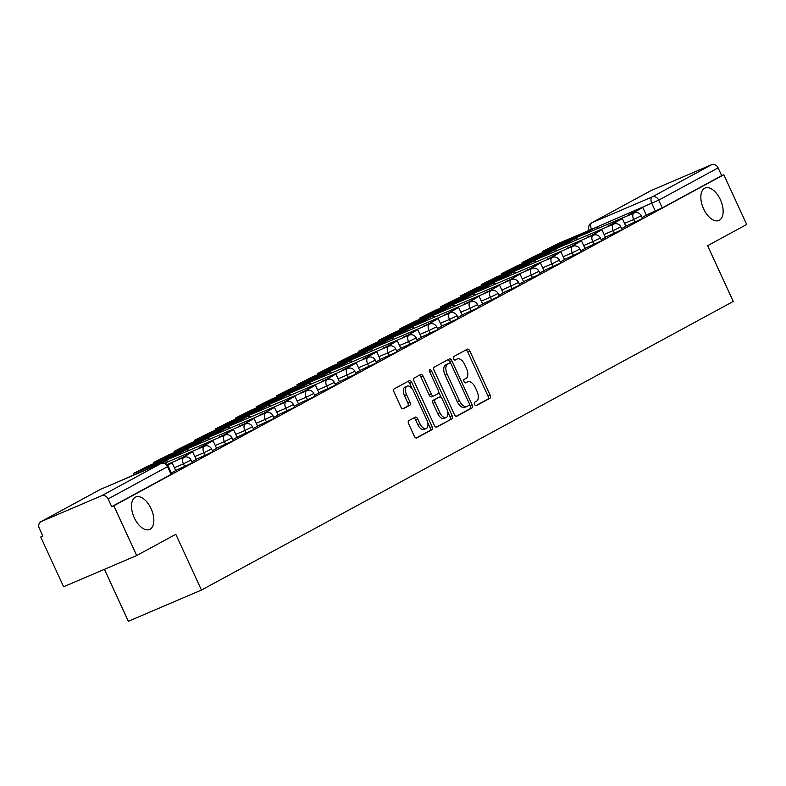 <?xml version="1.0" encoding="UTF-8"?>
<svg xmlns="http://www.w3.org/2000/svg" width="786" height="786" viewBox="0 0 786 786"><rect width="100%" height="100%" fill="white"/><g stroke="black" fill="none" stroke-linecap="round" stroke-linejoin="round"><path stroke-width="1.18" d="M474.577 404.436A1.896 1.022 66.9 0 0 476.218 405.684A1.896 1.022 66.9 0 0 476.267 405.664L489.943 398.237A2.702 1.464 66.9 0 0 490.1 395.083L469.792 350.91A2.702 1.464 66.9 0 0 467.444 349.131A2.702 1.464 66.9 0 0 467.375 349.161L453.689 356.579A1.896 1.022 66.9 0 0 453.581 358.789A1.896 1.022 66.9 0 0 455.222 360.037A1.896 1.022 66.9 0 0 455.271 360.017L457.039 359.055A8.646 4.677 66.9 0 1 457.255 358.956A8.646 4.677 66.9 0 1 464.772 364.675L466.471 368.359A8.646 4.677 66.9 0 1 465.96 378.439L464.192 379.402A1.896 1.022 66.9 0 0 464.074 381.613A1.896 1.022 66.9 0 0 465.725 382.861A1.896 1.022 66.9 0 0 465.764 382.841L467.542 381.878A8.646 4.677 66.9 0 1 467.749 381.78A8.646 4.677 66.9 0 1 475.275 387.498L476.964 391.173A8.646 4.677 66.9 0 1 476.454 401.263L474.685 402.226A1.896 1.022 66.9 0 0 474.577 404.436M151.079 508.68A17.626 9.52 66.9 0 0 135.752 497.027A17.626 9.52 66.9 0 0 134.288 517.797A17.626 9.52 66.9 0 0 149.605 529.45A17.626 9.52 66.9 0 0 151.079 508.68M720.389 199.713A17.626 9.52 66.9 0 0 705.071 188.06A17.626 9.52 66.9 0 0 703.598 208.821A17.626 9.52 66.9 0 0 718.915 220.473A17.626 9.52 66.9 0 0 720.389 199.713M408.789 420.667A2.702 1.464 66.9 0 0 408.632 423.811L414.33 436.21A2.702 1.464 66.9 0 0 416.678 437.999A2.702 1.464 66.9 0 0 416.747 437.959L431.936 429.716A2.702 1.464 66.9 0 0 432.094 426.562L411.785 382.399A2.702 1.464 66.9 0 0 409.437 380.611A2.702 1.464 66.9 0 0 409.368 380.64L394.169 388.883A2.702 1.464 66.9 0 0 394.012 392.037L400.899 407.01A2.702 1.464 66.9 0 0 403.247 408.799A2.702 1.464 66.9 0 0 403.316 408.759L409.82 405.232A2.702 1.464 66.9 0 0 409.978 402.078L406.559 394.66A7.231 3.91 66.9 0 1 407.168 386.142A7.231 3.91 66.9 0 1 413.446 390.917L426.827 419.999A7.231 3.91 66.9 0 1 426.218 428.517A7.231 3.91 66.9 0 1 419.94 423.733L417.71 418.889A2.702 1.464 66.9 0 0 415.362 417.101A2.702 1.464 66.9 0 0 415.293 417.13L408.789 420.667M723.818 174.728L746.7 224.482L707.606 245.694L733.25 301.441L201.452 590.06L175.809 534.313L136.715 555.525L113.832 505.771L723.818 174.728L721.686 175.642L718.119 167.89L658.697 200.145L589.245 230.318M454.377 414.477A2.702 1.464 66.9 0 0 456.725 416.266A2.702 1.464 66.9 0 0 456.794 416.226L471.983 407.983A2.702 1.464 66.9 0 0 472.14 404.829L451.822 360.666A2.702 1.464 66.9 0 0 449.474 358.878A2.702 1.464 66.9 0 0 449.415 358.907L434.216 367.15A2.702 1.464 66.9 0 0 434.059 370.304L454.377 414.477M451.96 418.85L436.77 427.093A2.702 1.464 66.9 0 1 436.702 427.132A2.702 1.464 66.9 0 1 434.353 425.344L414.035 381.171A2.702 1.464 66.9 0 1 414.193 378.017L420.697 374.49A2.702 1.464 66.9 0 1 420.765 374.46A2.702 1.464 66.9 0 1 423.114 376.248L431.357 394.159A2.702 1.464 66.9 0 0 433.705 395.947A2.702 1.464 66.9 0 0 433.764 395.918L438.087 393.57A2.702 1.464 66.9 0 0 438.244 390.416L429.667 371.768A1.896 1.022 66.9 0 1 429.824 369.538A1.896 1.022 66.9 0 1 431.465 370.796L452.117 415.696A2.702 1.464 66.9 0 1 451.96 418.85L436.171 427.171M136.715 555.525L63.617 586.759L40.734 537.005L42.778 535.895M104.44 569.31L128.344 621.284L201.452 590.06M113.832 505.771L111.71 506.685L108.144 498.933A5.512 4.628 -118.5 0 0 101.581 495.76L41.265 521.521A5.512 4.628 -118.5 0 0 40.931 521.688A5.512 4.628 -118.5 0 0 39.3 528.349L42.866 536.091L40.734 537.005M721.686 175.642L662.264 207.887L646.279 215.02M650.602 190.831A5.512 4.628 61.5 0 1 650.916 190.634A5.512 4.628 61.5 0 1 651.24 190.477L711.556 164.716A5.512 4.628 61.5 0 1 718.119 167.89M621.618 228.618L625.892 226.289M601.152 239.73L605.495 237.372L601.87 229.659L590.384 236.409M580.687 250.832L585.03 248.474L581.404 240.762L569.919 247.511M560.222 261.944L564.574 259.586L560.939 251.864L549.453 258.623M539.766 273.047L544.108 270.689L540.473 262.976L528.998 269.726M519.3 284.149L523.643 281.791L520.008 274.078L508.532 280.838M498.835 295.261L503.178 292.903L499.552 285.19L488.067 291.94M478.369 306.363L482.712 304.005L479.087 296.293L467.601 303.042M457.904 317.465L462.247 315.107L458.621 307.395L447.136 314.154M437.438 328.577L441.791 326.219L438.156 318.507L426.67 325.257M416.973 339.68L421.325 337.322L417.69 329.609L406.205 336.369M396.517 350.792L400.86 348.434L397.225 340.711L385.749 347.471M376.052 361.894L380.326 359.566M355.586 372.996L359.86 370.668M335.121 384.108L339.464 381.75L335.838 374.038L324.353 380.788M314.655 395.211L318.998 392.853L315.373 385.14L303.887 391.89M294.19 406.323L298.542 403.965L294.907 396.242L283.422 403.002M273.734 417.425L278.077 415.067L274.442 407.354L262.966 414.104M253.269 428.527L257.611 426.169L253.986 418.457L242.501 425.216M232.803 439.639L237.146 437.281L233.521 429.569L222.035 436.318M212.338 450.742L216.612 448.413M191.872 461.844L196.215 459.486L192.59 451.773L181.104 458.533M171.407 472.956L175.759 470.598L172.124 462.885L167.752 465.253M184.71 466.579L183.443 463.828L191.067 460.095L192.334 462.846L175.612 470.46M205.175 455.467L203.908 452.716L211.532 448.993L212.8 451.744L196.078 459.358M225.631 444.365L224.374 441.614L231.998 437.89L233.265 440.641L216.543 448.246M246.097 433.253L244.839 430.512L252.463 426.778L253.731 429.529L236.999 437.144M266.562 422.151L265.295 419.4L272.929 415.676L274.186 418.427L257.464 426.041M287.028 411.049L285.76 408.298L293.394 404.574L294.652 407.315L277.93 414.929M307.493 399.936L306.226 397.185L313.85 393.462L315.117 396.213L298.395 403.827M327.959 388.834L326.691 386.083L334.315 382.36L335.583 385.111L318.861 392.715M348.414 377.722L347.157 374.981L354.781 371.247L356.048 373.998L339.326 381.613M368.88 366.62L367.622 363.869L375.246 360.145L376.514 362.896L359.782 370.511M389.345 355.518L388.078 352.767L395.712 349.043L396.979 351.794L380.247 359.399M409.811 344.406L408.543 341.655L416.177 337.931L417.435 340.682L400.713 348.296M430.276 333.303L429.009 330.552L436.633 326.829L437.9 329.58L421.178 337.184M450.742 322.201L449.474 319.45L457.098 315.717L458.366 318.468L441.644 326.082M471.197 311.089L469.94 308.338L477.564 304.614L478.831 307.365L462.109 314.98M491.663 299.987L490.405 297.236L498.029 293.512L499.297 296.263L482.575 303.868M512.128 288.875L510.861 286.133L518.495 282.4L519.762 285.151L503.03 292.765M532.594 277.772L531.326 275.021L538.96 271.298L540.218 274.049L523.496 281.663M553.059 266.67L551.792 263.919L559.416 260.195L560.683 262.937L543.961 270.551M573.525 255.558L572.257 252.807L579.881 249.083L581.149 251.834L564.427 259.449M593.99 244.456L592.723 241.705L600.347 237.981L601.614 240.732L584.892 248.337M614.446 233.344L613.188 230.603L620.812 226.869L622.08 229.62L605.358 237.234M634.911 222.242L633.644 219.491L641.278 215.767L642.545 218.518L625.813 226.132M642.083 217.516L646.357 215.187M111.71 506.685L171.869 473.958L168.312 466.206L108.144 498.933M465.843 382.605A8.646 4.677 66.9 0 0 465.617 382.684A8.646 4.677 66.9 0 0 465.41 382.792L467.542 381.878M455.349 359.782A8.646 4.677 66.9 0 0 455.123 359.87A8.646 4.677 66.9 0 0 454.907 359.968L457.039 359.055M475.756 405.694L487.811 399.15A2.702 1.464 66.9 0 0 487.978 395.997L467.66 351.823A2.702 1.464 66.9 0 0 465.843 349.996M450.496 363.309L449.7 361.57A2.702 1.464 66.9 0 0 447.873 359.742M456.194 416.305L469.851 408.897A2.702 1.464 66.9 0 0 470.008 405.743L469.399 404.407M468.987 405.321A1.896 1.022 66.9 0 0 469.095 403.11L451.262 364.34A1.896 1.022 66.9 0 0 449.621 363.093A1.896 1.022 66.9 0 0 449.572 363.112L447.706 364.124A8.646 4.677 66.9 0 0 447.195 374.215L459.388 400.713A8.646 4.677 66.9 0 0 466.904 406.431A8.646 4.677 66.9 0 0 467.12 406.333L468.987 405.321M447.539 363.977A1.896 1.022 66.9 0 0 447.489 363.997A1.896 1.022 66.9 0 0 447.44 364.026L449.572 363.112M466.688 406.519L464.988 407.236A8.646 4.677 66.9 0 1 464.772 407.345A8.646 4.677 66.9 0 1 457.255 401.626L445.072 375.119A8.646 4.677 66.9 0 1 445.574 365.038L447.44 364.026M433.636 395.967L431.642 396.822A2.702 1.464 66.9 0 1 431.573 396.851A2.702 1.464 66.9 0 1 429.225 395.073L420.982 377.152A2.702 1.464 66.9 0 0 419.164 375.325M438.657 391.968L441.192 397.47M447.656 411.53L449.985 416.609L452.117 415.696M439.905 412.748A7.231 3.91 66.9 0 0 446.183 417.523A7.231 3.91 66.9 0 0 446.792 409.005L442.076 398.767A2.702 1.464 66.9 0 0 439.728 396.979A2.702 1.464 66.9 0 0 439.659 397.009L435.346 399.347A2.702 1.464 66.9 0 0 435.189 402.501L439.905 412.748L437.773 413.652A7.231 3.91 66.9 0 0 444.061 418.437L446.183 417.523M437.664 397.863A2.702 1.464 66.9 0 0 437.596 397.883A2.702 1.464 66.9 0 0 437.527 397.922L439.659 397.009M437.773 413.652L433.057 403.415A2.702 1.464 66.9 0 1 433.214 400.261L437.527 397.922M449.828 419.763A2.702 1.464 66.9 0 0 449.985 416.609M426.218 428.517L424.086 429.431A7.231 3.91 66.9 0 1 417.808 424.646L415.578 419.803A2.702 1.464 66.9 0 0 413.76 417.965M407.168 386.142L405.036 387.046A7.231 3.91 66.9 0 0 404.426 395.564L406.559 394.66M402.717 408.838L407.688 406.146A2.702 1.464 66.9 0 0 407.846 402.992L404.426 395.564M412.11 388.648L409.653 383.303A2.702 1.464 66.9 0 0 407.836 381.475M416.148 438.038L429.804 430.63A2.702 1.464 66.9 0 0 429.971 427.476L427.692 422.524M584.951 232.833A17.076 0.727 -24.7 0 0 587.024 231.595L562.275 242.167A17.076 0.727 155.3 0 0 556.242 245.448L580.992 234.867A17.076 0.727 -24.7 0 0 584.951 232.833M628.545 215.384L642.791 207.445L646.357 215.197M628.348 214.961L642.791 207.445M582.74 234.444L594.413 228.117L557.755 243.768L542.507 251.422L582.74 234.444A6.887 5.787 61.5 0 1 584.843 234.051M594.413 228.117A6.887 5.787 61.5 0 1 598.627 228.156M562.54 242.756L562.275 242.167M564.486 243.935A17.076 0.727 -24.7 0 0 566.568 242.697L541.809 253.279A17.076 0.727 155.3 0 0 535.777 256.55L560.526 245.979A17.076 0.727 -24.7 0 0 564.486 243.935M608.079 226.486L622.335 218.547L625.892 226.299M607.883 226.073L622.335 218.547M562.275 245.556L573.947 239.219L537.29 254.88L522.042 262.534L562.275 245.556A6.887 5.787 61.5 0 1 564.387 245.153M573.947 239.219A6.887 5.787 61.5 0 1 578.172 239.268M542.075 253.858L541.809 253.279M544.03 255.037A17.076 0.727 -24.7 0 0 546.103 253.809L521.344 264.381A17.076 0.727 155.3 0 0 515.311 267.653L540.07 257.081A17.076 0.727 -24.7 0 0 544.03 255.037M587.614 237.598L601.87 229.659M587.417 237.176L590.188 235.996M541.809 256.658L553.482 250.321L516.824 265.982L501.586 273.636L541.809 256.658A6.887 5.787 61.5 0 1 543.922 256.256M553.482 250.321A6.887 5.787 61.5 0 1 557.706 250.37M521.609 264.961L521.344 264.381M523.564 266.149A17.076 0.727 -24.7 0 0 525.638 264.911L500.879 275.483A17.076 0.727 155.3 0 0 494.846 278.765L519.605 268.183A17.076 0.727 -24.7 0 0 523.564 266.149M567.148 248.7L581.404 240.762M566.961 248.278L569.732 247.099M521.344 267.771L533.026 261.433L496.359 277.094L481.12 284.748L521.344 267.771A6.887 5.787 61.5 0 1 523.456 267.368M533.026 261.433A6.887 5.787 61.5 0 1 537.241 261.473M501.144 276.073L500.879 275.483M503.099 277.252A17.076 0.727 -24.7 0 0 505.172 276.014L480.413 286.595A17.076 0.727 155.3 0 0 474.38 289.867L499.139 279.295A17.076 0.727 -24.7 0 0 503.099 277.252M546.683 259.802L560.939 251.864M546.496 259.39L549.267 258.201M500.888 278.873L512.56 272.536L475.903 288.197L460.655 295.85L500.888 278.873A6.887 5.787 61.5 0 1 502.991 278.47M512.56 272.536A6.887 5.787 61.5 0 1 516.775 272.585M480.688 287.175L480.413 286.595M482.633 288.354A17.076 0.727 -24.7 0 0 484.707 287.126L459.957 297.697A17.076 0.727 155.3 0 0 453.915 300.969L478.674 290.398A17.076 0.727 -24.7 0 0 482.633 288.354M526.227 270.915L540.473 262.976M526.03 270.492L528.801 269.313M480.423 289.975L492.095 283.638L455.438 299.299L440.189 306.953L480.423 289.975A6.887 5.787 61.5 0 1 482.525 289.582M492.095 283.638A6.887 5.787 61.5 0 1 496.31 283.687M460.223 298.277L459.957 297.697M462.168 299.466A17.076 0.727 -24.7 0 0 464.241 298.228L439.492 308.81A17.076 0.727 155.3 0 0 433.459 312.081L458.209 301.5A17.076 0.727 -24.7 0 0 462.168 299.466M505.762 282.017L520.008 274.078M505.565 281.604L508.336 280.415M459.957 301.087L471.629 294.75L434.972 310.411L419.724 318.065L459.957 301.087A6.887 5.787 61.5 0 1 462.06 300.684M471.629 294.75A6.887 5.787 61.5 0 1 475.844 294.799M439.757 309.389L439.492 308.81M441.703 310.568A17.076 0.727 -24.7 0 0 443.785 309.34L419.026 319.912A17.076 0.727 155.3 0 0 412.994 323.184L437.743 312.612A17.076 0.727 -24.7 0 0 441.703 310.568M485.296 293.119L499.552 285.19M485.1 292.706L487.87 291.518M439.492 312.189L451.164 305.852L414.507 321.513L399.259 329.167L439.492 312.189A6.887 5.787 61.5 0 1 441.604 311.787M451.164 305.852A6.887 5.787 61.5 0 1 455.389 305.901M419.292 320.491L419.026 319.912M421.247 321.68A17.076 0.727 -24.7 0 0 423.32 320.442L398.561 331.014A17.076 0.727 155.3 0 0 392.528 334.296L417.278 323.714A17.076 0.727 -24.7 0 0 421.247 321.68M464.831 304.231L479.087 296.293M464.634 303.809L467.405 302.63M419.026 323.292L430.699 316.964L394.041 332.625L378.803 340.269L419.026 323.292A6.887 5.787 61.5 0 1 421.139 322.899M430.699 316.964A6.887 5.787 61.5 0 1 434.923 317.004M398.826 331.604L398.561 331.014M400.781 332.783A17.076 0.727 -24.7 0 0 402.854 331.545L378.095 342.126A17.076 0.727 155.3 0 0 372.063 345.398L396.822 334.826A17.076 0.727 -24.7 0 0 400.781 332.783M444.365 315.333L458.621 307.395M444.178 314.921L446.949 313.732M398.561 334.404L410.243 328.067L373.576 343.728L358.337 351.381L398.561 334.404A6.887 5.787 61.5 0 1 400.673 334.001M410.243 328.067A6.887 5.787 61.5 0 1 414.458 328.116M378.361 342.706L378.095 342.126M380.316 343.885A17.076 0.727 -24.7 0 0 382.389 342.657L357.63 353.228A17.076 0.727 155.3 0 0 351.597 356.5L376.356 345.928A17.076 0.727 -24.7 0 0 380.316 343.885M423.9 326.445L438.156 318.507M423.713 326.023L426.484 324.844M378.105 345.506L389.777 339.169L353.12 354.83L337.872 362.484L378.105 345.506A6.887 5.787 61.5 0 1 380.208 345.103M389.777 339.169A6.887 5.787 61.5 0 1 393.992 339.218M357.905 353.808L357.63 353.228M359.85 354.997A17.076 0.727 -24.7 0 0 361.924 353.759L337.165 364.331A17.076 0.727 155.3 0 0 331.132 367.612L355.891 357.031A17.076 0.727 -24.7 0 0 359.85 354.997M403.434 337.548L417.69 329.609M403.247 337.125L406.018 335.946M357.64 356.618L369.312 350.281L332.655 365.942L317.406 373.596L357.64 356.618A6.887 5.787 61.5 0 1 359.742 356.215M369.312 350.281A6.887 5.787 61.5 0 1 373.527 350.32M337.44 364.92L337.165 364.331M339.385 366.099A17.076 0.727 -24.7 0 0 341.458 364.861L316.709 375.443A17.076 0.727 155.3 0 0 310.666 378.714L335.425 368.143A17.076 0.727 -24.7 0 0 339.385 366.099M382.979 348.65L397.225 340.711M382.782 348.237L385.553 347.048M337.174 367.72L348.846 361.383L312.189 377.044L296.941 384.698L337.174 367.72A6.887 5.787 61.5 0 1 339.277 367.317M348.846 361.383A6.887 5.787 61.5 0 1 353.061 361.432M316.974 376.022L316.709 375.443M318.92 377.211A17.076 0.727 -24.7 0 0 320.993 375.973L296.243 386.545A17.076 0.727 155.3 0 0 290.211 389.827L314.96 379.245A17.076 0.727 -24.7 0 0 318.92 377.211M362.513 359.762L376.769 351.823L380.326 359.575M362.317 359.34L376.769 351.823M316.709 378.823L328.381 372.495L291.724 388.146L276.476 395.8L316.709 378.823A6.887 5.787 61.5 0 1 318.821 378.43M328.381 372.495A6.887 5.787 61.5 0 1 332.606 372.535M296.509 387.134L296.243 386.545M298.464 388.313A17.076 0.727 -24.7 0 0 300.537 387.076L275.778 397.657A17.076 0.727 155.3 0 0 269.745 400.929L294.495 390.357A17.076 0.727 -24.7 0 0 298.464 388.313M342.048 370.864L356.304 362.926L359.86 370.678M341.851 370.452L356.304 362.926M296.243 389.935L307.916 383.597L271.258 399.259L256.02 406.912L296.243 389.935A6.887 5.787 61.5 0 1 298.356 389.532M307.916 383.597A6.887 5.787 61.5 0 1 312.14 383.647M276.043 398.237L275.778 397.657M277.998 399.416A17.076 0.727 -24.7 0 0 280.071 398.188L255.312 408.759A17.076 0.727 155.3 0 0 249.28 412.031L274.039 401.459A17.076 0.727 -24.7 0 0 277.998 399.416M321.582 381.976L335.838 374.038M321.395 381.554L324.166 380.375M275.778 401.037L287.46 394.7L250.793 410.361L235.554 418.014L275.778 401.037A6.887 5.787 61.5 0 1 277.89 400.634M287.46 394.7A6.887 5.787 61.5 0 1 291.675 394.749M255.578 409.339L255.312 408.759M257.533 410.528A17.076 0.727 -24.7 0 0 259.606 409.29L234.847 419.862A17.076 0.727 155.3 0 0 228.814 423.143L253.573 412.562A17.076 0.727 -24.7 0 0 257.533 410.528M301.117 393.079L315.373 385.14M300.93 392.656L303.701 391.477M255.312 412.149L266.994 405.812L230.337 421.473L215.089 429.127L255.312 412.149A6.887 5.787 61.5 0 1 257.425 411.746M266.994 405.812A6.887 5.787 61.5 0 1 271.209 405.851M235.122 420.451L234.847 419.862M237.067 421.63A17.076 0.727 -24.7 0 0 239.141 420.392L214.381 430.974A17.076 0.727 155.3 0 0 208.349 434.245L233.108 423.674A17.076 0.727 -24.7 0 0 237.067 421.63M280.651 404.181L294.907 396.242M280.464 403.768L283.235 402.579M234.857 423.251L246.529 416.914L209.872 432.575L194.623 440.229L234.857 423.251A6.887 5.787 61.5 0 1 236.959 422.848M246.529 416.914A6.887 5.787 61.5 0 1 250.744 416.963M214.657 431.553L214.381 430.974M216.602 432.732A17.076 0.727 -24.7 0 0 218.675 431.504L193.926 442.076A17.076 0.727 155.3 0 0 187.883 445.348L212.642 434.776A17.076 0.727 -24.7 0 0 216.602 432.732M260.195 415.293L274.442 407.354M259.999 414.87L262.77 413.691M214.391 434.353L226.063 428.016L189.406 443.677L174.158 451.331L214.391 434.353A6.887 5.787 61.5 0 1 216.494 433.96M226.063 428.016A6.887 5.787 61.5 0 1 230.278 428.065M194.191 442.656L193.926 442.076M196.136 443.844A17.076 0.727 -24.7 0 0 198.21 442.606L173.46 453.188A17.076 0.727 155.3 0 0 167.428 456.46L192.177 445.878A17.076 0.727 -24.7 0 0 196.136 443.844M239.73 426.395L253.986 418.457M239.534 425.983L242.304 424.794M193.926 445.466L205.598 439.128L168.941 454.789L153.692 462.443L193.926 445.466A6.887 5.787 61.5 0 1 196.028 445.063M205.598 439.128A6.887 5.787 61.5 0 1 209.823 439.178M173.726 453.768L173.46 453.188M175.671 454.947A17.076 0.727 -24.7 0 0 177.754 453.719L152.995 464.29A17.076 0.727 155.3 0 0 146.962 467.562L171.712 456.99A17.076 0.727 -24.7 0 0 175.671 454.947M219.265 437.497L233.521 429.569M219.068 437.085L221.839 435.896M173.46 456.568L185.132 450.231L148.475 465.892L133.227 473.545L173.46 456.568A6.887 5.787 61.5 0 1 175.573 456.165M185.132 450.231A6.887 5.787 61.5 0 1 189.357 450.28M153.26 464.87L152.995 464.29M155.864 465.695A17.076 0.727 -24.7 0 0 157.288 464.821L132.529 475.392A17.076 0.727 155.3 0 0 129.317 477.033M198.799 448.61L213.055 440.671L216.622 448.423M198.612 448.187L213.055 440.671M116.475 482.525L164.677 461.343A6.887 5.787 61.5 0 1 168.892 461.382M178.334 459.712L192.59 451.773M178.147 459.299L180.918 458.11M167.575 465.027L172.124 462.885M101.581 495.76L161.002 463.504L100.687 489.275L41.265 521.521M655.377 211.139L651.81 203.387A5.512 2.977 66.9 0 1 652.134 196.962L711.556 164.716M591.573 229.325L591.494 229.158A5.512 2.977 66.9 0 1 591.819 222.733L652.134 196.962A5.512 4.628 61.5 0 1 658.697 200.145L662.264 207.887M651.24 190.477L591.819 222.733A5.512 4.628 -118.5 0 0 591.494 222.89A5.512 5.512 0 0 0 589.117 230.033M191.067 460.095A5.512 5.512 0 0 0 183.904 457.334A5.512 2.977 -113.1 0 0 183.767 457.403A5.512 2.977 -113.1 0 0 183.443 463.828L174.345 467.709M211.532 448.993A5.512 5.512 0 0 0 204.37 446.232A5.512 2.977 -113.1 0 0 204.232 446.291A5.512 2.977 -113.1 0 0 203.908 452.716L194.81 456.607M231.998 437.89A5.512 5.512 0 0 0 224.825 435.12A5.512 2.977 -113.1 0 0 224.698 435.189A5.512 2.977 -113.1 0 0 224.374 441.614L215.276 445.495M252.463 426.778A5.512 5.512 0 0 0 245.291 424.018A5.512 2.977 -113.1 0 0 245.163 424.086A5.512 2.977 -113.1 0 0 244.839 430.512L235.741 434.393M272.929 415.676A5.512 5.512 0 0 0 265.756 412.915A5.512 2.977 -113.1 0 0 265.619 412.974A5.512 2.977 -113.1 0 0 265.295 419.4L256.207 423.29M293.394 404.574A5.512 5.512 0 0 0 286.222 401.803A5.512 2.977 -113.1 0 0 286.084 401.872A5.512 2.977 -113.1 0 0 285.76 408.298L276.662 412.178M313.85 393.462A5.512 5.512 0 0 0 306.687 390.701A5.512 2.977 -113.1 0 0 306.55 390.77A5.512 2.977 -113.1 0 0 306.226 397.185L297.128 401.076M334.315 382.36A5.512 5.512 0 0 0 327.153 379.589A5.512 2.977 -113.1 0 0 327.015 379.658A5.512 2.977 -113.1 0 0 326.691 386.083L317.593 389.964M354.781 371.247A5.512 5.512 0 0 0 347.618 368.487A5.512 2.977 -113.1 0 0 347.481 368.555A5.512 2.977 -113.1 0 0 347.157 374.981L338.059 378.862M375.246 360.145A5.512 5.512 0 0 0 368.074 357.384A5.512 2.977 -113.1 0 0 367.946 357.443A5.512 2.977 -113.1 0 0 367.622 363.869L358.524 367.76M395.712 349.043A5.512 5.512 0 0 0 388.539 346.272A5.512 2.977 -113.1 0 0 388.402 346.341A5.512 2.977 -113.1 0 0 388.078 352.767L378.99 356.648M416.177 337.931A5.512 5.512 0 0 0 409.005 335.17A5.512 2.977 -113.1 0 0 408.867 335.239A5.512 2.977 -113.1 0 0 408.543 341.655L399.445 345.545M436.633 326.829A5.512 5.512 0 0 0 429.47 324.068A5.512 2.977 -113.1 0 0 429.333 324.127A5.512 2.977 -113.1 0 0 429.009 330.552L419.911 334.443M457.098 315.717A5.512 5.512 0 0 0 449.936 312.956A5.512 2.977 -113.1 0 0 449.798 313.025A5.512 2.977 -113.1 0 0 449.474 319.45L440.376 323.331M477.564 304.614A5.512 5.512 0 0 0 470.401 301.853A5.512 2.977 -113.1 0 0 470.264 301.912A5.512 2.977 -113.1 0 0 469.94 308.338L460.842 312.229M498.029 293.512A5.512 5.512 0 0 0 490.857 290.741A5.512 2.977 -113.1 0 0 490.729 290.81A5.512 2.977 -113.1 0 0 490.405 297.236L481.307 301.117M518.495 282.4A5.512 5.512 0 0 0 511.322 279.639A5.512 2.977 -113.1 0 0 511.185 279.708A5.512 2.977 -113.1 0 0 510.861 286.133L501.773 290.014M538.96 271.298A5.512 5.512 0 0 0 531.788 268.537A5.512 2.977 -113.1 0 0 531.65 268.596A5.512 2.977 -113.1 0 0 531.326 275.021L522.228 278.912M559.416 260.195A5.512 5.512 0 0 0 552.253 257.425A5.512 2.977 -113.1 0 0 552.116 257.494A5.512 2.977 -113.1 0 0 551.792 263.919L542.694 267.8M579.881 249.083A5.512 5.512 0 0 0 572.719 246.323A5.512 2.977 -113.1 0 0 572.581 246.391A5.512 2.977 -113.1 0 0 572.257 252.807L563.159 256.698M600.347 237.981A5.512 5.512 0 0 0 593.184 235.22A5.512 2.977 -113.1 0 0 593.047 235.279A5.512 2.977 -113.1 0 0 592.723 241.705L583.625 245.586M620.812 226.869A5.512 5.512 0 0 0 613.64 224.108A5.512 2.977 -113.1 0 0 613.512 224.177A5.512 2.977 -113.1 0 0 613.188 230.603L604.09 234.483M641.278 215.767A5.512 5.512 0 0 0 634.106 213.006A5.512 2.977 -113.1 0 0 633.968 213.065A5.512 2.977 -113.1 0 0 633.644 219.491L624.556 223.381M572.866 239.681A5.512 2.977 -113.1 0 1 573.652 238.836A5.512 2.977 66.9 0 1 573.79 238.767A5.512 5.512 0 0 0 571.923 240.084M573.937 238.718A5.512 2.977 66.9 0 0 573.79 238.767L634.106 213.006M552.401 250.783A5.512 2.977 -113.1 0 1 553.197 249.938A5.512 2.977 66.9 0 1 553.324 249.879A5.512 5.512 0 0 0 551.458 251.186M553.472 249.82A5.512 2.977 66.9 0 0 553.324 249.879L613.64 224.108M531.935 261.895A5.512 2.977 -113.1 0 1 532.731 261.05A5.512 2.977 66.9 0 1 532.869 260.981A5.512 5.512 0 0 0 530.992 262.298M533.006 260.932A5.512 2.977 66.9 0 0 532.869 260.981L593.184 235.22M511.48 272.997A5.512 2.977 -113.1 0 1 512.266 272.153A5.512 2.977 66.9 0 1 512.403 272.094A5.512 5.512 0 0 0 510.527 273.4M512.541 272.035A5.512 2.977 66.9 0 0 512.403 272.094L572.719 246.323M491.014 284.11A5.512 2.977 -113.1 0 1 491.8 283.265A5.512 2.977 66.9 0 1 491.938 283.196A5.512 5.512 0 0 0 490.071 284.512M492.075 283.147A5.512 2.977 66.9 0 0 491.938 283.196L552.253 257.425M470.549 295.212A5.512 2.977 -113.1 0 1 471.335 294.367A5.512 2.977 66.9 0 1 471.472 294.298A5.512 5.512 0 0 0 469.606 295.615M471.61 294.249A5.512 2.977 66.9 0 0 471.472 294.298L531.788 268.537M450.083 306.314A5.512 2.977 -113.1 0 1 450.869 305.469A5.512 2.977 66.9 0 1 451.007 305.41A5.512 5.512 0 0 0 449.14 306.717M451.154 305.351A5.512 2.977 66.9 0 0 451.007 305.41L511.322 279.639M429.618 317.426A5.512 2.977 -113.1 0 1 430.414 316.581A5.512 2.977 66.9 0 1 430.541 316.512A5.512 5.512 0 0 0 428.675 317.829M430.689 316.463A5.512 2.977 66.9 0 0 430.541 316.512L490.857 290.741M409.152 328.528A5.512 2.977 -113.1 0 1 409.948 327.683A5.512 2.977 66.9 0 1 410.076 327.615A5.512 5.512 0 0 0 408.209 328.931M410.223 327.565A5.512 2.977 66.9 0 0 410.076 327.615L470.401 301.853M388.697 339.631A5.512 2.977 -113.1 0 1 389.483 338.786A5.512 2.977 66.9 0 1 389.62 338.727A5.512 5.512 0 0 0 387.744 340.043M389.758 338.668A5.512 2.977 66.9 0 0 389.62 338.727L449.936 312.956M368.231 350.743A5.512 2.977 -113.1 0 1 369.017 349.898A5.512 2.977 66.9 0 1 369.155 349.829A5.512 5.512 0 0 0 367.288 351.145M369.292 349.78A5.512 2.977 66.9 0 0 369.155 349.829L429.47 324.068M347.766 361.845A5.512 2.977 -113.1 0 1 348.552 361A5.512 2.977 66.9 0 1 348.689 360.941A5.512 5.512 0 0 0 346.822 362.248M348.827 360.882A5.512 2.977 66.9 0 0 348.689 360.941L409.005 335.17M327.3 372.957A5.512 2.977 -113.1 0 1 328.086 372.112A5.512 2.977 66.9 0 1 328.224 372.043A5.512 5.512 0 0 0 326.357 373.36M328.361 371.994A5.512 2.977 66.9 0 0 328.224 372.043L388.539 346.272M306.835 384.059A5.512 2.977 -113.1 0 1 307.621 383.214A5.512 2.977 66.9 0 1 307.758 383.146A5.512 5.512 0 0 0 305.892 384.462M307.906 383.096A5.512 2.977 66.9 0 0 307.758 383.146L368.074 357.384M286.369 395.161A5.512 2.977 -113.1 0 1 287.165 394.317A5.512 2.977 66.9 0 1 287.293 394.258A5.512 5.512 0 0 0 285.426 395.564M287.44 394.199A5.512 2.977 66.9 0 0 287.293 394.258L347.618 368.487M265.914 406.274A5.512 2.977 -113.1 0 1 266.7 405.429A5.512 2.977 66.9 0 1 266.837 405.36A5.512 5.512 0 0 0 264.961 406.676M266.975 405.311A5.512 2.977 66.9 0 0 266.837 405.36L327.153 379.589M245.448 417.376A5.512 2.977 -113.1 0 1 246.234 416.531A5.512 2.977 66.9 0 1 246.372 416.462A5.512 5.512 0 0 0 244.505 417.779M246.509 416.413A5.512 2.977 66.9 0 0 246.372 416.462L306.687 390.701M224.983 428.488A5.512 2.977 -113.1 0 1 225.769 427.643A5.512 2.977 66.9 0 1 225.906 427.574A5.512 5.512 0 0 0 224.039 428.891M226.044 427.525A5.512 2.977 66.9 0 0 225.906 427.574L286.222 401.803M204.517 439.59A5.512 2.977 -113.1 0 1 205.303 438.745A5.512 2.977 66.9 0 1 205.441 438.676A5.512 5.512 0 0 0 203.574 439.993M205.578 438.627A5.512 2.977 66.9 0 0 205.441 438.676L265.756 412.915M184.052 450.692A5.512 2.977 -113.1 0 1 184.838 449.847A5.512 2.977 66.9 0 1 184.975 449.789A5.512 5.512 0 0 0 183.109 451.095M185.123 449.73A5.512 2.977 66.9 0 0 184.975 449.789L245.291 424.018M163.586 461.804A5.512 2.977 -113.1 0 1 164.382 460.96A5.512 2.977 66.9 0 1 164.51 460.891A5.512 5.512 0 0 0 162.643 462.207M164.657 460.842A5.512 2.977 66.9 0 0 164.51 460.891L224.825 435.12M171.132 474.439L167.565 466.688A5.512 4.628 61.5 0 0 161.002 463.504A5.512 2.977 -113.1 0 1 161.14 463.445A5.512 2.977 -113.1 0 1 161.484 463.337M168.312 466.206A5.512 5.512 0 0 0 161.14 463.445L100.824 489.206A5.512 5.512 0 0 0 100.362 489.432A5.512 4.628 -118.5 0 1 100.687 489.275A5.512 2.977 -113.1 0 1 100.824 489.206A5.512 2.977 -113.1 0 1 100.962 489.157M40.931 521.688L100.362 489.432A5.512 4.628 -118.5 0 0 100.048 489.619M467.66 351.823L469.792 350.91M487.978 395.997L490.1 395.083M487.811 399.15L489.943 398.237M449.7 361.57L451.822 360.666M470.008 405.743L472.14 404.829M469.851 408.897L471.983 407.983M445.574 365.038L447.706 364.124M445.072 375.119L447.195 374.215M457.255 401.626L459.388 400.713M420.982 377.152L423.114 376.248M429.225 395.073L431.357 394.159M429.588 371.591L431.465 370.796M433.214 400.261L435.346 399.347M433.057 403.415L435.189 402.501M415.578 419.803L417.71 418.889M417.808 424.646L419.94 423.733M407.846 402.992L409.978 402.078M407.688 406.146L409.82 405.232M409.653 383.303L411.785 382.399M429.971 427.476L432.094 426.562M429.804 430.63L431.936 429.716M546.083 250.105L546.467 250.96M525.618 261.217L526.011 262.062M505.152 272.32L505.545 273.174M484.687 283.432L485.08 284.277M464.221 294.534L464.614 295.379M443.766 305.636L444.149 306.491M423.3 316.748L423.683 317.593M402.835 327.85L403.228 328.695M382.369 338.953L382.762 339.807M361.904 350.065L362.297 350.91M341.438 361.167L341.831 362.022M320.983 372.279L321.366 373.124M300.517 383.381L300.9 384.226M280.052 394.484L280.445 395.338M259.586 405.596L259.979 406.441M239.121 416.698L239.514 417.543M218.655 427.81L219.048 428.655M198.19 438.912L198.583 439.757M177.734 450.014L178.117 450.869M157.269 461.127L157.662 461.971M136.803 472.229L137.196 473.074M159.529 464.133L164.677 461.343M164.696 463.18L204.37 446.232M167.094 464.516L183.904 457.334M650.916 190.634L591.494 222.89M465.617 382.684L467.749 381.78M455.123 359.87L457.255 358.956M447.489 363.997L449.621 363.093M464.772 407.345L466.904 406.431M431.573 396.851L433.705 395.947M437.596 397.883L439.728 396.979M542.979 252.453L542.507 251.422M522.513 263.556L522.042 262.534M502.048 274.658L501.586 273.636M481.592 285.77L481.12 284.748M461.127 296.872L460.655 295.85M440.661 307.974L440.189 306.953M420.196 319.087L419.724 318.065M399.73 330.189L399.259 329.167M379.265 341.301L378.803 340.269M358.809 352.403L358.337 351.381M338.344 363.505L337.872 362.484M317.878 374.617L317.406 373.596M297.413 385.72L296.941 384.698M276.947 396.832L276.476 395.8M256.482 407.934L256.02 406.912M236.026 419.036L235.554 418.014M215.561 430.148L215.089 429.127M195.095 441.251L194.623 440.229M174.63 452.353L174.158 451.331M154.164 463.465L153.692 462.443M133.699 474.567L133.227 473.545"/></g></svg>
